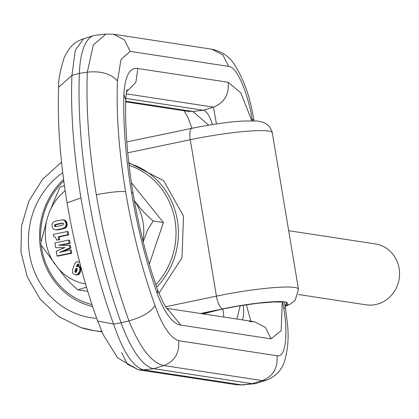 <?xml version="1.0" encoding="UTF-8"?>
<svg xmlns="http://www.w3.org/2000/svg" width="419" height="419" viewBox="0 0 419 419"><rect width="100%" height="100%" fill="white"/><g stroke="black" fill="none" stroke-linecap="round" stroke-linejoin="round"><path stroke-width="0.63" d="M129.057 165.379A72.12 67.595 98.7 0 1 155.81 284.69M128.816 163.269A73.969 69.329 98.7 0 1 156.648 287.141M91.976 304.561A72.12 67.595 98.7 0 1 41.272 245.744M40.784 240.799A72.12 67.595 98.7 0 1 63.777 181.034M92.636 306.567A73.969 69.329 98.7 0 1 41.465 253.212A73.969 69.329 98.7 0 1 63.568 179.484M158.749 293.022A73.969 69.329 -81.3 0 0 159.597 292.289L181.998 257.722L183.512 216.125L163.661 180.689L128.743 162.656M105.913 34.065L93.311 45.016L87.32 72.157C85.926 109.04 88.928 149.892 96.312 194.709C103.933 239.568 114.811 281.62 128.942 320.875L121.101 322.808L113.575 324.086L97.653 321.043L103.325 334.886L117.697 357.952L138.328 369.788L143.366 369.883C132.828 366.725 122.893 351.457 113.575 324.086C99.774 286.14 88.901 244.088 80.94 197.925C73.461 151.84 70.465 110.988 71.953 75.368L75.284 50.217L83.664 38.7L93.667 35.62A86.298 28.392 78.2 0 0 79.359 73.372A252.73 83.145 78.2 0 0 121.101 322.808A86.298 28.392 78.2 0 0 153.81 368.683L252.207 383.694A73.969 24.333 78.2 0 0 254.495 383.741A73.969 24.333 78.2 0 0 255.946 383.437L265.945 380.363C279.201 375.44 283.071 365.494 284.307 361.948C288.042 349.734 289.021 336.562 287.256 322.426L285.465 308.41L283.59 307.556L282.699 302.209M96.312 194.709C109.914 192.164 119.672 191.143 125.58 191.651C132.556 232.529 142.371 270.485 155.03 305.514C150.934 312.008 142.235 317.125 128.942 320.875C140.192 348.236 151.856 363.137 163.939 365.578L153.81 368.683L143.366 369.883L241.763 384.888L254.495 383.741M240.213 305.702L236.855 319.032M208.631 125.181L192.897 111.438L187.859 111.344L125.684 101.864M83.664 38.7C76.745 41.209 70.685 44.042 64.091 57.911C60.027 71.078 58.21 80.851 58.639 87.231L71.953 75.368L79.359 73.372L87.32 72.157C101.01 70.769 111.061 73.728 117.467 81.04L121.007 59.425L130.199 51.38L124.474 39.92L113.507 34.222L105.813 34.075L95.359 35.269A86.298 28.392 78.2 0 0 93.667 35.62M125.789 98.413L203.346 110.239A21.573 7.097 -101.8 0 1 212.464 124.558M243.172 305.231A21.573 7.097 -101.8 0 1 242.449 319.886M155.03 305.514C162.3 325.94 170.161 337.672 178.614 340.715C179.672 352.903 174.775 361.188 163.939 365.578L262.336 380.588L265.945 380.358M246.341 304.754L250.887 321.174M216.455 123.945L213.47 107.133L126.187 93.825M130.199 51.38L228.596 66.385C238.463 66.841 249.394 99.874 252.06 119.132L252.332 120.761M178.614 340.715L277.011 355.721C286.837 358.271 287.649 329.303 283.59 307.556M251.819 120.756L240.736 92.767L228.151 82.271L137.851 68.496C129.68 67.244 125.024 75.876 123.877 94.39C123.05 123.741 125.595 156.46 131.514 192.557C137.678 228.685 146.241 262.325 157.193 293.473C164.756 313.312 172.623 323.856 180.793 325.092L271.088 338.866L281.144 330.68L282.275 301.717M285.056 305.97L287.151 302.528L284.988 301.979A49.311 5.683 170.5 0 0 222.699 308.861L200.544 313.496M54.271 236.719L55.633 237.552L56.596 240.05L58.686 239.621L58.204 236.735L67.653 234.755L67.108 231.524L53.349 234.399L53.711 236.63M56.596 240.05L59.749 239.783L59.268 236.897L68.711 234.918L68.171 231.686L67.108 231.524M64.411 185.643L60.53 186.953L59.77 187.649L49.269 212.412L47.279 218.289L40.743 243.455M40.727 243.355L40.989 244.906L58.744 269.019C64.851 277.399 71.24 284.339 77.903 289.848L86.518 287.115M55.109 229.816L57.387 229.963L61.289 229.272L64.578 228.397L66.239 227.344L67.019 225.831L67.181 224.427L66.443 221.651L64.73 220.132L62.719 219.818L55.937 220.96L53.045 222.264L51.946 224.532L52.391 227.674L54.25 229.617L56.036 229.822L62.043 228.68L64.919 227.454L65.956 225.668L65.982 223.091L64.908 220.85L62.908 219.828M60.331 245.235L70.13 243.465L69.606 240.276L68.543 240.113L54.863 242.968L55.648 247.65L64.306 247.818M62.74 251.651L70.9 248.043L70.465 245.471L58.456 245.22L69.072 243.303L68.543 240.113M64.358 247.797L63.384 247.65L64.971 247.566L56.235 251.196L57.036 255.936L58.1 256.098L71.769 253.249L71.235 250.049L70.172 249.886L59.655 252.385L69.837 247.88L69.402 245.309M79.573 262.001L76.667 261.791L74.901 263.211L72.56 269.522L72.471 272.596L73.299 273.764L74.708 274.565L76.274 274.817L77.918 274.136L79.573 271.323L79.929 268.228L79.594 267.484L78.363 266.589L76.468 266.542L76.745 265.667L77.468 264.2L78.274 264.001L78.767 264.599L78.662 265.426L80.652 266.159M77.604 266.447L78.573 264.321M75.525 274.78L77.337 274.979L78.982 274.298L79.898 273.157L80.883 270.632L81.082 269.04L80.658 267.647L79.421 266.751L77.452 266.426M68.711 234.918L67.653 234.755M131.367 182.674L163.389 222.52L153.197 220.965C146.603 215.544 140.218 208.604 134.038 200.141M153.197 220.965L147.624 229.848L143.219 241.847M163.389 222.52L149.305 264.106M77.903 289.848L87.791 291.357M59.749 239.783L58.686 239.621M59.268 236.897L58.204 236.735M57.099 229.984L56.036 229.822M57.387 229.963L56.329 229.801M58.037 229.879L56.979 229.717M58.817 229.753L57.759 229.591M59.744 229.581L58.681 229.418M61.289 229.272L60.226 229.109M62.269 229.052L61.205 228.889M63.107 228.842L62.043 228.68M63.808 228.654L62.745 228.491M64.374 228.475L63.311 228.313M64.578 228.397L63.515 228.235M65.411 228.025L64.348 227.863M65.982 227.617L64.919 227.454M66.239 227.344L65.175 227.182M66.71 226.637L65.647 226.475M67.019 225.831L65.956 225.668M67.129 225.275L66.066 225.113M67.181 224.427L66.118 224.27M67.087 223.521L66.024 223.358M67.04 223.254L65.982 223.091M66.794 222.405L65.731 222.243M66.443 221.651L65.38 221.489M65.972 221.007L64.908 220.85M65.427 220.509L64.369 220.347M64.73 220.132L63.667 219.975M71.769 253.249L70.706 253.086L70.172 249.886M57.036 255.936L70.706 253.086M70.9 248.043L69.837 247.88M70.13 243.465L69.072 243.303M62.693 247.891L61.63 247.729L63.384 247.65M55.648 247.65L61.63 247.729M62.944 247.88L61.881 247.723M64.023 247.828L62.96 247.666M77.337 274.979L76.274 274.817M78.028 274.843L76.97 274.681M78.662 274.545L77.604 274.382M78.982 274.298L77.918 274.136M79.453 273.796L78.395 273.633M79.898 273.157L78.835 272.994M80.286 272.397L79.222 272.235M80.637 271.486L79.573 271.323M80.883 270.632L79.82 270.47M81.045 269.784L79.987 269.621M81.082 269.04L80.019 268.878M80.993 268.39L79.929 268.228M80.972 268.317L79.909 268.155M80.658 267.647L79.594 267.484M80.139 267.128L79.076 266.966M79.421 266.751L78.363 266.589M79.28 266.704L78.217 266.542M77.63 266.358L76.572 266.196M77.808 265.829L76.745 265.667M77.824 265.803L76.761 265.641M78.18 264.908L77.117 264.745M78.531 264.363L77.468 264.2M78.484 264.227L77.583 264.085M79.589 262.074L78.405 261.807M79.647 262.284L79.002 261.985M54.402 225.778L55.036 224.668L58.817 223.678L62.819 223.097L63.588 223.861L62.84 225.029L57.33 226.339L55.161 226.553L54.402 225.778L55.46 225.941L55.46 225.563L54.397 225.401M76.735 268.328L77.248 269.066L76.897 270.679L76.179 272.235L75.42 272.46L74.865 271.721L75.195 270.108L75.933 268.506L76.735 268.328M55.46 225.563L55.91 224.924L54.847 224.762M55.91 224.924L55.036 224.668M56.099 224.825L56.68 224.594L55.622 224.432M56.68 224.594L57.534 224.354L56.476 224.191M57.534 224.354L59.875 223.84L58.817 223.678M59.875 223.84L61.698 223.479L60.64 223.317M61.698 223.479L62.677 223.311L61.614 223.149M62.677 223.311L63.201 223.264M63.101 223.207L62.337 223.086M55.711 226.559L54.795 226.417M55.837 226.543L55.46 225.941M75.603 272.423L75.231 272.366M76.143 272.271L74.87 271.753M75.928 271.915L74.865 271.721M75.923 271.879L75.991 271.208L74.928 271.046M75.991 271.208L76.253 270.271L75.195 270.108M76.253 270.271L75.268 269.915M76.326 270.077L76.682 269.192L75.624 269.029M76.682 269.192L76.996 268.668L75.933 268.506M76.981 268.558L76.049 268.417M288.675 230.696L375.283 243.905A30.807 28.874 98.7 0 1 398.05 283.6A30.807 28.874 98.7 0 1 365.997 304.812L298.26 294.478M228.151 82.271C229.203 94.458 224.312 102.744 213.47 107.133L203.346 110.239L192.897 111.438L125.7 101.189M277.011 355.721C278.069 367.908 273.172 376.199 262.336 380.588L252.207 383.694L241.763 384.888L236.725 384.799L244.041 384.935M236.725 384.799L138.328 369.788L127.366 364.095L121.641 352.636M97.653 321.043L97.653 321.043C84.486 284.59 74.294 245.199 67.077 202.869L80.94 197.925M223.28 308.834L222.918 309.51L223.893 317.057M113.507 34.222L211.904 49.227L222.871 54.926L228.596 66.385M211.904 49.227C221.934 51.49 229.471 56.638 234.52 64.678C242.685 77.662 248.472 92.615 251.871 109.537L253.935 119.991L252.06 119.132M125.58 191.651C118.881 150.809 116.178 113.942 117.467 81.04M126.486 92.007L135.887 82.229L137.851 68.496M127.256 89.31C126.774 89.299 126.266 92.809 125.737 99.837L123.877 94.39M125.737 99.837C124.935 127.428 127.371 158.565 133.043 193.253L131.514 192.557M168.045 309.28C166.662 309.562 163.206 303.162 157.67 290.074L157.193 293.473M167.485 308.777L180.793 325.092M249.363 321.619L254.401 321.708L265.363 327.407L271.088 338.866M80.846 327.543A92.154 86.377 -81.3 0 0 93.704 330.596A92.154 86.377 -81.3 0 0 101.77 331.413M222.416 308.923A49.311 5.683 170.5 0 0 202.628 313.815M62.709 172.717A79.825 74.818 -81.3 0 0 29.037 250.656A79.825 74.818 -81.3 0 0 80.176 315.119A79.825 74.818 -81.3 0 0 96.695 318.372M285.067 306.038L287.979 304.178L285.271 301.916A49.311 5.683 170.5 0 0 222.699 308.861A12.329 4.054 -101.8 0 1 216.429 296.133L165.762 306.734M216.429 296.133L190.252 139.721A61.64 7.102 -9.5 0 1 252.311 130.885A61.64 7.102 -9.5 0 1 268.469 131.042A61.64 7.102 -9.5 0 1 272.287 132.786L298.464 289.199A61.64 7.102 170.5 0 0 294.646 287.455A61.64 7.102 170.5 0 0 216.429 296.133M127.722 152.799L190.252 139.721A12.329 4.054 78.2 0 1 191.975 128.303L188.047 117.598L184.067 110.768M49.269 212.412A52.485 49.196 98.7 0 1 65.155 190.755M54.989 264.347A52.485 49.196 98.7 0 1 47.279 218.289M85.586 283.967A52.485 49.196 98.7 0 1 58.744 269.019M134.305 200.523A52.485 49.196 98.7 0 1 142.958 240.799M60.797 229.371L59.734 229.209M64.688 247.671L64.243 247.603M58.66 224.102L57.597 223.94M60.881 223.636L59.817 223.474M58.639 87.231C57.298 122.013 60.111 160.561 67.077 202.869M222.918 309.51L222.824 308.929M253.935 119.991L254.071 120.808M285.465 308.41L284.511 302.728M157.67 290.074C147.184 260.267 138.977 227.994 133.043 193.253M254.401 321.708L167.123 308.4M101.964 331.853L93.704 330.596L80.61 327.49L58.351 316.345L40.104 299.03L27.308 276.98L20.95 251.971L21.5 225.993L28.906 201.089L42.597 179.222L61.509 162.148M281.107 302.089L273.796 301.942L257.418 303.288L237.903 306.09L221.347 309.243L203.058 313.878M126.816 141.931L191.975 128.303C210.809 124.443 227.962 122.008 243.439 120.991L257.261 121.023L262.205 121.955L265.316 123.233L269.082 126.171L271.795 130.812L272.287 132.786M298.464 289.199L295.217 300.24L290.629 303.901L285.14 306.462"/></g></svg>

